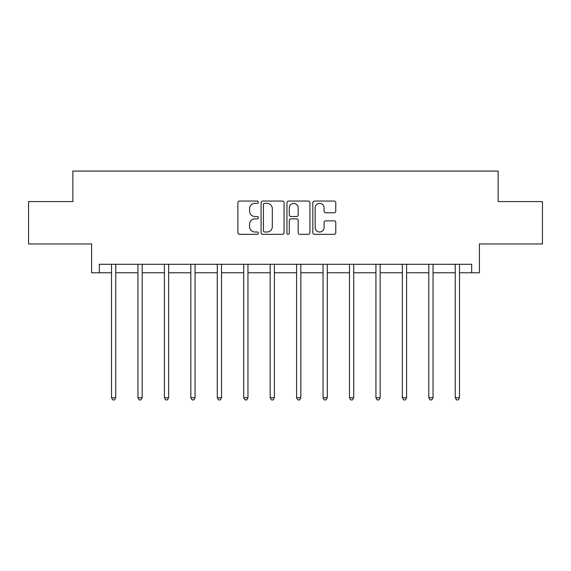 <?xml version="1.0" encoding="UTF-8"?>
<svg xmlns="http://www.w3.org/2000/svg" width="571" height="571" viewBox="0 0 571 571"><rect width="100%" height="100%" fill="white"/><g stroke="black" fill="none" stroke-linecap="round" stroke-linejoin="round"><path stroke-width="0.86" d="M258.385 202.213A1.163 1.163 0 0 0 257.214 201.049L239.542 201.049A1.663 1.663 0 0 0 237.879 202.712L237.879 232.661A1.663 1.663 0 0 0 239.542 234.324L257.214 234.324A1.163 1.163 0 0 0 258.385 233.161A1.163 1.163 0 0 0 257.214 231.997L254.93 231.997A5.325 5.325 0 0 1 249.606 226.673L249.606 224.175A5.325 5.325 0 0 1 254.93 218.85L257.214 218.85A1.163 1.163 0 0 0 258.385 217.687A1.163 1.163 0 0 0 257.214 216.523L254.93 216.523A5.325 5.325 0 0 1 249.606 211.199L249.606 208.7A5.325 5.325 0 0 1 254.93 203.376L257.214 203.376A1.163 1.163 0 0 0 258.385 202.213M99.311 272.774L99.311 264.294L471.689 264.294L471.689 272.774L479.397 272.774L479.397 243.96L542.45 243.96L542.45 201.584L498.126 201.584L498.126 171.079L72.874 171.079L72.874 201.584L28.55 201.584L28.55 243.96L91.603 243.96L91.603 272.774L111.516 272.774M334.121 212.776A1.663 1.663 0 0 0 335.784 211.113L335.784 202.712A1.663 1.663 0 0 0 334.121 201.049L314.493 201.049A1.663 1.663 0 0 0 312.822 202.712L312.822 232.661A1.663 1.663 0 0 0 314.493 234.324L334.121 234.324A1.663 1.663 0 0 0 335.784 232.661L335.784 222.512A1.663 1.663 0 0 0 334.121 220.849L325.72 220.849A1.663 1.663 0 0 0 324.057 222.512L324.057 227.543A4.454 4.454 0 0 1 319.603 231.997A4.454 4.454 0 0 1 315.156 227.543L315.156 207.83A4.454 4.454 0 0 1 319.603 203.376A4.454 4.454 0 0 1 324.057 207.83L324.057 211.113A1.663 1.663 0 0 0 325.72 212.776L334.121 212.776M284.044 202.712A1.663 1.663 0 0 0 282.381 201.049L262.746 201.049A1.663 1.663 0 0 0 261.083 202.712L261.083 232.661A1.663 1.663 0 0 0 262.746 234.324L282.381 234.324A1.663 1.663 0 0 0 284.044 232.661L284.044 202.712M288.619 201.049L308.254 201.049A1.663 1.663 0 0 1 309.917 202.712L309.917 232.661A1.663 1.663 0 0 1 308.254 234.324L299.846 234.324A1.663 1.663 0 0 1 298.183 232.661L298.183 220.513A1.663 1.663 0 0 0 296.52 218.85L290.946 218.85A1.663 1.663 0 0 0 289.283 220.513L289.283 233.161A1.163 1.163 0 0 1 288.119 234.324A1.163 1.163 0 0 1 286.956 233.161L286.956 202.712A1.663 1.663 0 0 1 288.619 201.049M115.756 272.774L137.954 272.774M142.193 272.774L164.398 272.774M168.638 272.774L190.835 272.774M195.075 272.774L217.28 272.774M221.519 272.774L243.717 272.774M247.957 272.774L270.162 272.774M274.401 272.774L296.599 272.774M300.838 272.774L323.043 272.774M327.283 272.774L349.481 272.774M353.72 272.774L375.925 272.774M380.165 272.774L402.362 272.774M406.602 272.774L428.807 272.774M433.046 272.774L455.244 272.774M459.484 272.774L471.689 272.774M264.58 203.376A1.163 1.163 0 0 0 263.417 204.546L263.417 230.827A1.163 1.163 0 0 0 264.58 231.997L266.992 231.997A5.325 5.325 0 0 0 272.317 226.673L272.317 208.7A5.325 5.325 0 0 0 266.992 203.376L264.58 203.376M298.183 207.915A4.454 4.454 0 0 0 293.737 203.462A4.454 4.454 0 0 0 289.283 207.915L289.283 214.86A1.663 1.663 0 0 0 290.946 216.523L296.52 216.523A1.663 1.663 0 0 0 298.183 214.86L298.183 207.915M115.977 264.294L115.877 264.544A1.692 1.692 0 0 0 115.756 265.18L115.756 397.723L111.516 397.723L111.516 265.18A1.692 1.692 0 0 0 111.395 264.544L111.295 264.294M115.756 397.723L114.486 399.921L112.787 399.921L111.516 397.723M142.415 264.294L142.315 264.544A1.692 1.692 0 0 0 142.193 265.18L142.193 397.723L137.954 397.723L137.954 265.18A1.692 1.692 0 0 0 137.832 264.544L137.732 264.294M142.193 397.723L140.923 399.921L139.231 399.921L137.954 397.723M168.859 264.294L168.759 264.544A1.692 1.692 0 0 0 168.638 265.18L168.638 397.723L164.398 397.723L164.398 265.18A1.692 1.692 0 0 0 164.277 264.544L164.177 264.294M168.638 397.723L167.367 399.921L165.669 399.921L164.398 397.723M195.296 264.294L195.196 264.544A1.692 1.692 0 0 0 195.075 265.18L195.075 397.723L190.835 397.723L190.835 265.18A1.692 1.692 0 0 0 190.714 264.544L190.614 264.294M195.075 397.723L193.805 399.921L192.113 399.921L190.835 397.723M221.741 264.294L221.641 264.544A1.692 1.692 0 0 0 221.519 265.18L221.519 397.723L217.28 397.723L217.28 265.18A1.692 1.692 0 0 0 217.158 264.544L217.059 264.294M221.519 397.723L220.249 399.921L218.55 399.921L217.28 397.723M248.178 264.294L248.078 264.544A1.692 1.692 0 0 0 247.957 265.18L247.957 397.723L243.717 397.723L243.717 265.18A1.692 1.692 0 0 0 243.596 264.544L243.496 264.294M247.957 397.723L246.686 399.921L244.995 399.921L243.717 397.723M274.622 264.294L274.523 264.544A1.692 1.692 0 0 0 274.401 265.18L274.401 397.723L270.162 397.723L270.162 265.18A1.692 1.692 0 0 0 270.04 264.544L269.94 264.294M274.401 397.723L273.124 399.921L271.432 399.921L270.162 397.723M301.06 264.294L300.96 264.544A1.692 1.692 0 0 0 300.838 265.18L300.838 397.723L296.599 397.723L296.599 265.18A1.692 1.692 0 0 0 296.477 264.544L296.378 264.294M300.838 397.723L299.568 399.921L297.876 399.921L296.599 397.723M327.504 264.294L327.404 264.544A1.692 1.692 0 0 0 327.283 265.18L327.283 397.723L323.043 397.723L323.043 265.18A1.692 1.692 0 0 0 322.922 264.544L322.822 264.294M327.283 397.723L326.005 399.921L324.314 399.921L323.043 397.723M353.941 264.294L353.842 264.544A1.692 1.692 0 0 0 353.72 265.18L353.72 397.723L349.481 397.723L349.481 265.18A1.692 1.692 0 0 0 349.359 264.544L349.259 264.294M353.72 397.723L352.45 399.921L350.751 399.921L349.481 397.723M380.386 264.294L380.286 264.544A1.692 1.692 0 0 0 380.165 265.18L380.165 397.723L375.925 397.723L375.925 265.18A1.692 1.692 0 0 0 375.804 264.544L375.704 264.294M380.165 397.723L378.887 399.921L377.195 399.921L375.925 397.723M406.823 264.294L406.723 264.544A1.692 1.692 0 0 0 406.602 265.18L406.602 397.723L402.362 397.723L402.362 265.18A1.692 1.692 0 0 0 402.241 264.544L402.141 264.294M406.602 397.723L405.331 399.921L403.633 399.921L402.362 397.723M433.268 264.294L433.168 264.544A1.692 1.692 0 0 0 433.046 265.18L433.046 397.723L428.807 397.723L428.807 265.18A1.692 1.692 0 0 0 428.685 264.544L428.585 264.294M433.046 397.723L431.769 399.921L430.077 399.921L428.807 397.723M459.705 264.294L459.605 264.544A1.692 1.692 0 0 0 459.484 265.18L459.484 397.723L455.244 397.723L455.244 265.18A1.692 1.692 0 0 0 455.123 264.544L455.023 264.294M459.484 397.723L458.213 399.921L456.514 399.921L455.244 397.723"/></g></svg>
